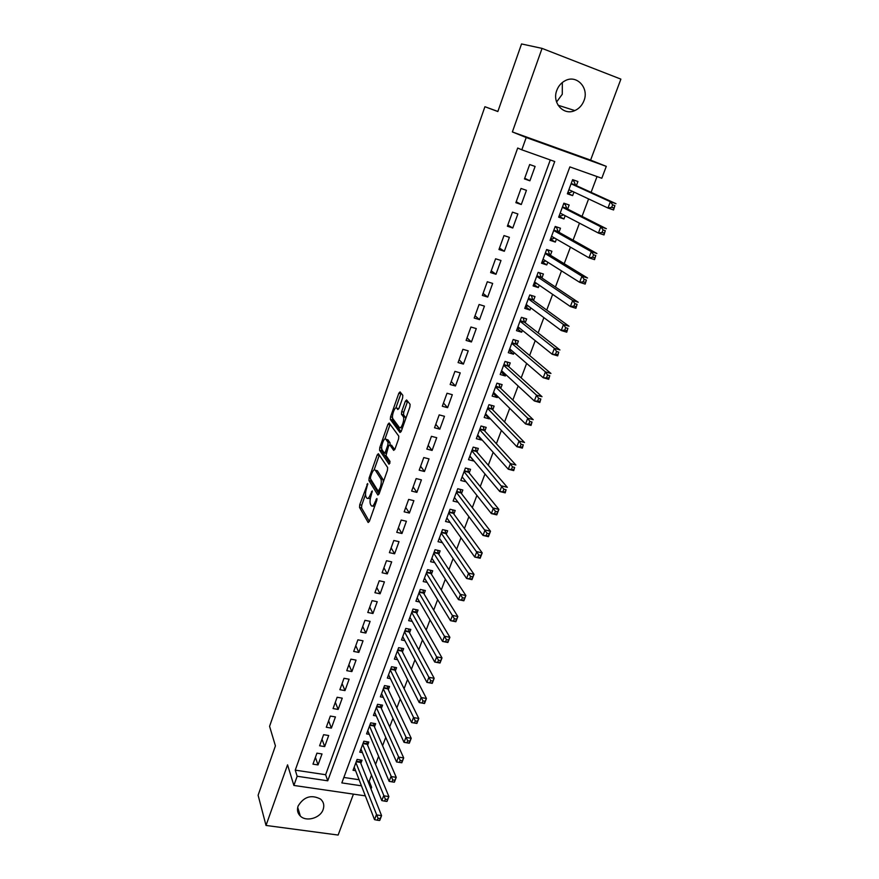 <?xml version="1.0" encoding="UTF-8"?>
<svg xmlns="http://www.w3.org/2000/svg" width="879" height="879" viewBox="0 0 879 879"><rect width="100%" height="100%" fill="white"/><g stroke="black" fill="none" stroke-linecap="round" stroke-linejoin="round"><path stroke-width="1.32" d="M367.708 483.505L359.742 504.711L359.533 507.436L368.169 522.511L369.356 521.412L376.761 500.47L376.904 498.514L375.091 502.03C373.641 505.689 372.366 506.897 371.268 505.656L370.509 504.381C369.707 502.381 369.927 499.426 371.158 495.525L372.246 490.911L370.466 494.383C369.037 498.008 367.796 499.217 366.719 498.019L366.005 496.8C365.203 494.822 365.422 491.921 366.642 488.065L367.708 483.505M562.329 82.505L562.285 94.229L556.572 102.019M556.803 90.339C551.77 102.821 563.648 115.951 574.833 110.567C579.107 108.644 582.162 105.326 583.997 100.635C589.227 88.054 576.899 74.506 565.45 80.549C561.406 82.56 558.528 85.823 556.803 90.339M298.113 806.021C296.827 809.966 297.574 813.317 300.343 816.075C306.321 822.162 320.395 818.074 323.142 809.526C324.505 805.395 323.659 801.923 320.615 799.121C311.386 794.341 303.881 796.649 298.113 806.021M402.648 397.978L402.813 395.275L400.066 391.88L398.824 393.221L390.551 416.833L390.331 419.459L400.011 432.534L401.285 431.226L409.878 406.988L410.097 404.296L406.603 399.956L405.318 401.307L401.692 411.603L401.472 414.273L403.318 416.712C405.021 419.415 401.033 430.117 399.33 427.414L392.858 418.723C391.221 416.152 395.067 405.626 396.737 408.164L397.802 409.537L399.044 408.208L402.648 397.978M542.057 48.389L512.369 131.938L590.6 160.11L620.893 79.132L542.057 48.389L521.544 43.95L497.844 111.545L484.911 106.722L269.578 726.329L275.424 745.875L258.107 795.253L266.018 825.447L287.554 764.84L293.883 785.441L297.168 776.256L295.245 770.147L517.698 148.035L521.807 149.815L526.213 137.531L606.29 166.362L601.796 178.261L569.856 166.9L341.832 782.903L361.445 785.815M512.369 131.938L526.213 137.531M378.388 453.707L377.201 454.915L369.147 477.879L368.938 480.571L377.882 495.042L379.102 493.877L387.441 470.32L387.65 467.562L378.388 453.707M370.883 479.451L370.96 481.055L368.938 480.571L370.971 481.077L379.036 494.053M379.772 447.565L387.936 424.282L389.155 423.008L398.791 436.16L398.583 438.885L394.946 449.136L393.693 450.4L389.804 444.873L388.573 446.125L386.002 455.52L390.045 461.453L389.034 464.244L379.563 450.235L379.772 447.565L381.706 448.048M266.018 825.447L338.129 835.05L353.435 794.133M573.976 192.061L572.647 195.621L567.581 193.204M576.371 185.634L577.91 181.513L572.625 179.657L567.362 193.798L572.647 195.621M565.164 215.696L563.944 218.959L558.989 216.333M567.636 209.07L569.152 204.994L563.879 203.181L558.67 217.179L563.944 218.959M556.429 239.088L555.319 242.066L550.474 239.242M558.978 232.276L560.483 228.232L555.22 226.463L550.067 240.33L555.319 242.066M547.793 262.25L546.793 264.931L542.046 261.909M550.408 255.24L551.902 251.24L546.65 249.526L541.541 263.25L546.793 264.931M539.245 285.181L538.344 287.576L533.696 284.367M541.925 277.984L543.398 274.017L538.157 272.347L533.113 285.939L538.344 287.576M530.773 307.881L529.982 310.001L525.433 306.595M533.52 300.497L534.992 296.575L529.762 294.948L524.752 308.408L529.982 310.001M522.39 330.35L521.697 332.207L517.248 328.614M525.202 322.802L526.653 318.912L521.434 317.33L516.489 330.658L521.697 332.207M514.083 352.611L513.49 354.193L509.139 350.424M516.973 344.876L518.401 341.03L513.204 339.492L508.293 352.688L513.49 354.193M505.864 374.641L505.37 375.97L501.107 372.015M508.809 366.741L510.238 362.928L505.04 361.434L500.184 374.498L505.37 375.97M497.723 396.462L497.327 397.539L493.152 393.407M500.733 388.397L502.14 384.617L496.965 383.167L492.152 396.11L497.327 397.539M489.669 418.063L489.361 418.887L485.285 414.591M492.734 409.834L494.13 406.098L488.966 404.692L484.197 417.503L489.361 418.887M481.681 439.467L481.472 440.038L477.484 435.577M484.812 431.084L486.197 427.381L481.033 426.007L476.319 438.698L481.472 440.038M473.781 460.662L469.749 456.366M476.967 452.114L478.33 448.444L473.188 447.114L468.518 459.695L473.649 460.992M465.947 481.648L462.233 476.978M469.188 472.957L470.551 469.32L465.409 468.035L460.783 480.483L465.914 481.747M461.486 493.591L462.837 489.999L457.717 488.746L453.124 501.074L458.058 502.261M453.861 514.039L455.19 510.479L450.081 509.26L445.543 521.478L450.169 522.565M446.301 534.3L447.62 530.762L442.533 529.587L438.028 541.695L442.39 542.684M438.819 554.363L440.126 550.869L435.039 549.727L430.578 561.714L434.709 562.626M431.402 574.24L432.699 570.779L427.623 569.68L423.206 581.557L427.117 582.392M424.052 593.94L425.337 590.512L420.272 589.435L415.899 601.214L419.613 601.983M416.778 613.454L418.041 610.059L412.998 609.026L408.658 620.684L412.196 621.398M409.559 632.803L410.823 629.43L405.779 628.43L401.483 639.989L404.867 640.637M402.406 651.965L403.659 648.625L398.637 647.658L394.374 659.107L397.605 659.711M395.33 670.952L396.561 667.644L391.551 666.711L387.331 678.061L390.419 678.621M388.309 689.773L389.529 686.488L384.53 685.587L380.354 696.838L383.321 697.355M381.354 708.419L382.563 705.167L377.574 704.299L373.432 715.44L376.278 715.935M374.454 726.9L375.652 723.681L370.685 722.846L366.576 733.888L369.312 734.339M367.62 745.216L368.817 742.03L363.851 741.217L359.775 752.171L362.423 752.589M316.934 753.16L312.968 764.159L318.022 764.928L322.011 753.951L316.934 753.16M323.615 734.69L319.604 745.788L324.681 746.601L328.691 735.514L323.615 734.69M330.339 716.066L326.296 727.263L331.383 728.098L335.437 716.923L330.339 716.066M337.14 697.267L333.053 708.562L338.151 709.43L342.25 698.157L337.14 697.267M343.997 678.291L339.876 689.696L344.986 690.597L349.117 679.214L343.997 678.291M350.908 659.151L346.755 670.655L351.886 671.589L356.05 660.107L350.908 659.151M357.896 639.824L353.699 651.438L358.841 652.416L363.038 640.813L357.896 639.824M364.939 620.332L360.709 632.045L365.862 633.056L370.103 621.354L364.939 620.332M372.059 600.643L367.785 612.476L372.949 613.509L377.234 601.708L372.059 600.643M379.234 580.777L374.915 592.721L380.102 593.797L384.42 581.876L379.234 580.777M386.485 560.725L382.123 572.778L387.32 573.888L391.682 561.857L386.485 560.725M393.803 540.486L389.397 552.649L394.605 553.792L399.011 541.651L393.803 540.486M401.187 520.049L396.748 532.333L401.967 533.509L406.406 521.247L401.187 520.049M408.636 499.415L404.153 511.82L409.383 513.039L413.877 500.656L408.636 499.415M416.163 478.594L411.647 491.108L416.888 492.372L421.415 479.868L416.163 478.594M423.766 457.563L419.195 470.199L424.458 471.496L429.029 458.882L423.766 457.563M431.435 436.325L426.831 449.092L432.094 450.433L436.72 437.687L431.435 436.325M439.192 414.888L434.534 427.776L439.808 429.161L444.477 416.294L439.192 414.888M447.015 393.243L442.313 406.252L447.598 407.68L452.311 394.693L447.015 393.243M454.915 371.377L450.158 384.519L455.465 385.991L460.222 372.872L454.915 371.377M462.892 349.304L458.091 362.577L463.42 364.082L468.221 350.842L462.892 349.304M470.946 327.01L466.101 340.415L471.441 341.964L476.286 328.592L470.946 327.01M479.088 304.497L474.188 318.033L479.538 319.626L484.439 306.112L479.088 304.497M487.307 281.752L482.362 295.421L487.724 297.069L492.669 283.423L487.307 281.752M495.602 258.778L490.614 272.589L495.987 274.281L500.986 260.492L495.602 258.778M503.986 235.572L498.953 249.526L504.337 251.262L509.38 237.341L503.986 235.572M512.457 212.136L507.37 226.233L512.765 228.013L517.874 213.949L512.457 212.136M521.016 188.458L515.874 202.697L521.291 204.521L526.444 190.314L521.016 188.458M295.245 770.147L325.626 774.718L550.287 159.945M529.894 180.799L535.102 166.45L529.663 164.538L524.466 178.92L529.894 180.799L524.708 178.261M367.861 781.068L369.213 781.266L371.52 775.135M375.564 764.411L378.596 756.347M382.596 745.744L385.738 737.393M389.694 726.9L392.946 718.264M396.858 707.892L400.22 698.959M404.087 688.696L407.57 679.467M411.383 669.326L414.976 659.788M418.745 649.779L422.458 639.923M426.183 630.045L430.018 619.871M433.688 610.125L437.643 599.621M441.269 590.018L445.345 579.184M448.916 569.713L453.124 558.55M456.64 549.221L460.97 537.717M464.431 528.521L468.903 516.676M472.309 507.633L476.901 495.426M480.253 486.537L484.988 473.968M488.274 465.233L493.152 452.3M496.382 443.719L501.393 430.413M504.568 421.997L509.721 408.306M512.831 400.055L518.138 385.98M521.181 377.893L526.631 363.423M529.619 355.512L535.212 340.645M538.135 332.91L543.892 317.627M546.738 310.067L552.649 294.377M555.429 287.004L561.494 270.886M564.208 263.7L570.438 247.153M573.075 240.165L579.481 223.167M582.03 216.377L588.6 198.929M591.084 192.347L597.028 176.569M343.854 777.454L359.104 779.75M360.851 763.379L362.027 760.214L357.083 759.434L353.039 770.29L355.588 770.674M497.877 111.446L484.911 106.722M590.6 160.11L606.29 166.362M369.213 781.266L371.619 787.331L371.004 788.979M297.168 776.256L327.746 780.805L554.726 161.527L521.807 149.815M365.334 795.869L293.883 785.441M370.268 787.134L371.619 787.331M325.626 774.718L327.746 780.805M318.022 764.928L315.418 757.357M324.681 746.601L322 739.162M331.383 728.098L328.636 720.802M338.151 709.43L335.328 702.277M344.986 690.597L342.085 683.587M351.886 671.589L348.897 664.722M358.841 652.416L355.775 645.691M365.862 633.056L362.719 626.485M372.949 613.509L369.718 607.103M380.102 593.797L376.794 587.535M387.32 573.888L383.925 567.801M394.605 553.792L391.133 547.87M401.967 533.509L398.396 527.752M409.383 513.039L405.735 507.447M416.888 492.372L413.141 486.955M424.458 471.496L420.623 466.266M432.094 450.433L428.172 445.378M439.808 429.161L435.786 424.293M447.598 407.68L443.477 403.011M455.465 385.991L451.246 381.508M463.42 364.082L459.091 359.808M471.441 341.964L467.013 337.888M479.538 319.626L475.012 315.759M487.724 297.069L483.087 293.41M495.987 274.281L491.251 270.831M504.337 251.262L499.492 248.032M512.765 228.013L507.809 225.013M521.291 204.521L516.215 201.752M368.081 498.338L370.323 498.657M372.696 505.985L374.619 506.535M365.521 494.427L361.741 505.183L361.544 507.908L369.334 521.445M379.332 455.113L374.124 469.902M370.575 476.836L370.433 478.725L378.311 491.361L380.178 487.669C381.409 483.769 381.629 480.824 380.838 478.835L375.333 470.254C374.234 469.133 372.982 470.386 371.564 474.012L370.575 476.836M383.376 481.813L382.837 479.231L380.783 478.736M376.08 470.43L377.355 470.748L382.837 479.231M384.991 438.962L389.957 424.81L387.936 424.282M394.781 449.543L391.474 445.29M389.99 463.112L381.607 450.773L379.585 450.268M385.859 439.258C384.222 436.566 380.398 447.147 382.068 449.729L384.277 452.982L385.485 451.751L387.837 445.071L388.046 442.39L385.859 439.258L386.903 439.522M390.078 444.939L390.056 442.851L388.024 442.335M387.881 439.775L390.056 442.851M381.717 448.301L381.585 450.74L379.563 450.235M397.879 408.46L398.824 408.757M401.406 427.952L402.351 428.216M405.735 418.657L405.263 417.053L403.186 416.514M407.636 401.253L403.747 412.152L403.538 414.822L405.263 417.053M392.539 417.481L392.397 420.052L401.088 431.721M401.11 393.166L395.891 407.911M354.215 767.125L374.531 819.646L376.344 814.91L381.574 815.635L360.467 762.423L360.148 759.917M380.146 818.591L381.574 815.635L379.761 820.382L380.146 818.591L378.058 818.305L377.333 820.206L379.42 820.492M378.058 818.305L355.896 762.609M377.333 820.206L374.531 819.646M360.961 748.985L381.805 800.593L383.629 795.803L388.881 796.572L367.235 744.282L366.884 741.711M387.463 799.505L388.881 796.572L387.046 801.362L387.463 799.505L385.365 799.198L384.628 801.121L386.727 801.417M385.365 799.198L362.664 744.414M384.628 801.121L381.805 800.593M367.774 730.669L389.144 781.365L390.99 776.531L396.242 777.333L374.058 725.988L373.685 723.351M394.847 780.233L396.242 777.333L394.396 782.156L394.847 780.233L392.737 779.915L391.99 781.849L394.1 782.167M392.737 779.915L369.488 726.065M391.99 781.849L389.144 781.365M374.641 712.199L396.561 761.95L398.418 757.061L403.692 757.896L380.948 707.518L380.541 704.815M402.296 760.774L403.692 757.896L401.824 762.774L396.561 761.95L401.549 762.73L402.296 760.774L400.187 760.445L399.44 762.39M400.187 760.445L376.366 707.551M381.563 693.564L404.032 742.337L405.922 737.415L411.207 738.283L387.892 688.883L387.463 686.114M409.812 741.129L411.207 738.283L409.317 743.205L404.032 742.337L409.065 743.107L409.812 741.129L407.702 740.777L406.944 742.755M407.702 740.777L383.31 688.872M388.562 674.753L411.592 722.549L413.493 717.572L418.789 718.484L394.902 670.084L394.44 667.249M417.415 721.296L418.789 718.484L416.888 723.45L411.592 722.549L416.646 723.285L417.415 721.296L415.295 720.934L414.525 722.923M415.295 720.934L390.32 670.029M395.616 655.778L419.217 702.563L421.14 697.53L426.447 698.486L401.978 651.119L401.483 648.208M425.084 701.266L426.447 698.486L424.524 703.497L419.217 702.563L424.315 703.277L425.084 701.266L422.953 700.893L422.184 702.903M422.953 700.893L397.385 650.998M402.736 636.616L426.919 682.379L428.864 677.302L434.182 678.291L409.109 631.979L408.592 628.99M432.831 681.049L434.182 678.291L432.237 683.357L426.919 682.379L432.05 683.082L432.831 681.049L430.688 680.654L429.919 682.686M430.688 680.654L404.527 631.803M409.922 617.289L434.698 662.008L436.654 656.877L441.994 657.899L416.316 612.652L415.756 609.586M440.643 660.623L441.994 657.899L440.027 663.019L434.698 662.008L439.863 662.678L440.643 660.623L438.511 660.217L437.72 662.272M438.511 660.217L411.735 612.432M417.173 597.786L442.555 641.428L444.532 636.253L449.883 637.308L423.59 593.16L422.986 590.018M448.543 640L449.883 637.308L447.894 642.483L442.555 641.428L447.752 642.077L448.543 640L446.4 639.582L445.609 641.648M446.4 639.582L418.997 592.885M424.491 578.096L450.487 620.651L452.476 615.421L457.838 616.52L430.93 573.482L430.292 570.251M456.52 619.179L457.838 616.52L455.849 621.739L450.487 620.651L455.718 621.266L456.52 619.179L454.366 618.739L453.564 620.827M454.366 618.739L426.337 573.152M431.886 558.231L458.497 599.654L460.508 594.38L465.881 595.522L438.335 553.616L437.654 550.309M464.573 598.149L465.881 595.522L463.87 600.786L458.497 599.654L463.76 600.258L464.573 598.149L462.42 597.687L461.607 599.808M462.42 597.687L433.743 553.232M439.335 538.168L466.584 578.459L468.617 573.13L474.012 574.306L445.807 533.575L445.082 530.18M472.704 576.899L474.012 574.306L471.968 579.635L466.584 578.459L471.891 579.03L472.704 576.899L470.551 576.426L469.738 578.569M470.551 576.426L441.214 533.124M471.891 579.03L471.968 579.635M446.862 517.929L474.759 557.055L476.814 551.66L482.219 552.891L453.322 513.303L452.575 509.853M480.923 555.44L482.219 552.891L480.154 558.264L474.759 557.055L480.099 557.605L480.923 555.44L478.758 554.957L477.934 557.11M478.758 554.957L448.762 512.831M480.099 557.605L480.154 558.264M454.465 497.492L483.01 535.421L485.087 529.982L490.504 531.246L460.926 492.866L460.135 489.339M489.229 533.773L490.504 531.246L488.427 536.684L483.01 535.421L488.394 535.948L489.229 533.773L487.054 533.267L486.219 535.443M487.054 533.267L456.377 492.35M488.394 535.948L488.427 536.684M462.134 476.857L491.35 513.578L493.449 508.084L498.876 509.391L468.65 472.298L467.76 468.617M497.613 511.875L498.876 509.391L496.778 514.874L491.35 513.578L496.767 514.072L497.613 511.875L495.437 511.358L494.591 513.556M495.437 511.358L464.057 471.671M496.767 514.072L496.778 514.874M469.869 456.025L499.766 491.515L501.887 485.955L507.337 487.318L476.352 451.399L475.462 447.708M506.084 489.757L505.205 492.855L499.766 491.515L505.227 491.976L506.084 489.757L503.898 489.218L503.052 491.438M503.898 489.218L471.825 450.795M505.227 491.976L505.205 492.855M477.528 435.435L478.242 435.621M477.693 435.006L508.282 469.221L510.424 463.607L515.874 465.013L484.252 430.468L483.23 426.59M514.633 467.419L513.732 470.606L508.282 469.221L513.775 469.661L514.633 467.419L512.457 466.859L511.589 469.1M512.457 466.859L510.424 463.607L479.659 429.721M513.775 469.661L513.732 470.606M485.362 414.372L486.428 414.668M485.582 413.778L516.874 446.697L519.039 441.027L524.51 442.478L492.163 409.251L491.064 405.263M523.28 444.84L522.346 448.125L516.874 446.697L522.412 447.103L523.28 444.84L521.093 444.258L520.225 446.532M521.093 444.258L519.039 441.027L487.57 408.438M522.412 447.103L522.346 448.125M493.262 393.122L494.756 393.528M493.548 392.342L525.565 423.942L527.741 418.217L533.223 419.701L500.151 387.826L498.975 383.727M532.015 422.03L531.037 425.414L525.565 423.942L531.136 424.326L532.015 422.03L529.817 421.437L528.949 423.733M529.817 421.437L527.741 418.217L495.558 386.947M531.136 424.326L531.037 425.414M501.239 371.652L503.041 372.026M501.601 370.696L534.333 400.945L536.542 395.165L542.035 396.704L508.216 366.202L506.952 361.983M540.849 398.989L539.827 402.472L534.333 400.945L539.959 401.296L540.849 398.989L538.64 398.374L537.75 400.692M538.64 398.374L536.542 395.165L503.623 365.257M539.959 401.296L539.827 402.472M509.304 349.985L511.413 350.292M509.721 348.842L543.2 377.717L545.43 371.872L550.946 373.454L516.358 344.359L515.006 340.03M549.76 375.696L548.705 379.288L543.2 377.717L548.87 378.036L549.76 375.696L547.551 375.058L546.661 377.41M547.551 375.058L545.43 371.872L511.765 343.348M548.87 378.036L548.705 379.288M517.434 328.109L519.863 328.328M517.929 326.779L552.166 354.237L554.418 348.326L559.945 349.963L524.576 322.307L523.126 317.846M558.769 352.16L557.682 355.863L552.166 354.237L557.868 354.534L558.769 352.16L556.561 351.512L555.66 353.874M556.561 351.512L554.418 348.326L519.994 321.22M557.868 354.534L557.682 355.863M525.653 306.013L528.422 306.123M526.213 304.486L561.22 330.515L563.494 324.538L569.032 326.23L532.883 300.036L531.323 295.443M567.878 328.383L566.746 332.185L561.22 330.515L564.747 330.097L566.966 330.768L567.878 328.383L565.658 327.713L564.747 330.097M565.658 327.713L563.494 324.538L528.301 298.882M566.966 330.768L566.746 332.185M533.938 283.697L537.058 283.686M538.124 272.457L539.277 272.71M534.586 281.983L570.372 306.529L572.668 300.497L578.217 302.244L541.266 277.544L539.64 272.94M577.085 304.343L575.921 308.265L570.372 306.529L573.943 306.068L576.163 306.76L577.085 304.343L574.866 303.651L573.943 306.068M574.866 303.651L572.668 300.497L536.684 276.325M576.163 306.76L575.921 308.265M542.321 261.162L543.837 261.656L545.793 260.997M546.54 249.812L548.056 250.317L546.881 249.592M543.035 259.25L579.624 282.302L581.942 276.204L587.513 277.995L549.738 254.833L548.056 250.317M586.392 280.06L585.172 284.082L579.624 282.302L583.227 281.785L585.458 282.5L586.392 280.06L584.161 279.335L583.227 281.785M584.161 279.335L581.942 276.204L545.156 253.537M585.458 282.5L585.172 284.082M550.781 238.407L552.298 238.912L554.627 238.055M555.045 226.947L556.561 227.452L555.143 226.672M551.562 236.297L588.963 257.811L591.314 251.647L596.896 253.493L558.297 231.891L556.561 227.452M595.786 255.503L594.534 259.635L588.963 257.811L592.611 257.239L594.841 257.965L595.786 255.503L593.556 254.767L592.611 257.239M593.556 254.767L591.314 251.647L553.715 230.518M594.841 257.965L594.534 259.635M559.319 215.421L560.846 215.948L563.56 214.861M563.626 203.851L565.153 204.367L563.703 203.642M560.22 213.125L598.412 233.045L600.796 226.815L606.378 228.716L566.933 208.719L565.153 204.367M605.29 230.683L604.005 234.935L598.412 233.045L602.104 232.419L604.345 233.177L605.29 230.683L603.06 229.924L602.104 232.419M603.06 229.924L600.796 226.815L562.362 207.268M604.345 233.177L604.005 234.935M567.955 192.215L569.482 192.743L572.592 191.413M572.306 180.514L573.833 181.052L572.35 180.393M568.9 189.677L607.971 208.026L610.367 201.73L615.97 203.675L575.657 185.315L573.833 181.052M614.904 205.598L613.564 209.96L607.971 208.026L611.696 207.334L613.938 208.114L614.904 205.598L612.663 204.818L611.696 207.334M612.663 204.818L610.367 201.73L571.086 183.788M613.938 208.114L613.564 209.96M367.785 484.516L366.895 484.307M376.992 499.525L376.058 499.305M372.322 491.921L371.41 491.702M371.476 494.624L370.466 494.383M376.135 502.272L375.091 502.03M361.544 507.908L359.533 507.436M361.741 505.183L359.742 504.711M370.334 478.165L369.147 477.879M379.212 455.41L377.201 454.915M379.86 491.735L378.607 491.438M380.189 490.79L379.157 490.548M381.211 487.911L380.178 487.669M377.355 470.748L375.333 470.254M391.847 445.389L389.804 444.873M386.035 453.421L384.661 453.07M386.496 452.004L385.485 451.751M388.914 445.345L387.837 445.071M398.78 408.702L396.737 408.164M403.582 414.888L401.516 414.35M403.747 412.152L401.692 411.603M407.384 401.868L405.318 401.307M392.397 420.052L390.375 419.525M392.517 417.349L390.551 416.833M400.857 393.77L398.824 393.221M360.467 762.423L356.215 761.763M360.346 761.851L356.413 761.236M367.235 744.282L362.961 743.601M367.103 743.722L363.159 743.085M374.058 725.988L369.784 725.274M373.927 725.428L369.971 724.768M380.948 707.518L376.651 706.782M380.805 706.969L376.838 706.276M387.892 688.883L383.596 688.114M387.749 688.345L383.771 687.631M394.902 670.084L390.595 669.293M394.759 669.556L390.77 668.809M401.978 651.119L397.66 650.295M401.824 650.592L397.824 649.823M409.109 631.979L404.779 631.122M408.955 631.452L404.955 630.661M416.316 612.652L411.976 611.773M416.152 612.136L412.141 611.323M423.59 593.16L419.239 592.237M423.425 592.655L419.393 591.809M430.93 573.482L426.557 572.537M430.754 572.976L426.722 572.108M438.335 553.616L433.962 552.638M438.16 553.133L434.116 552.221M445.807 533.575L441.423 532.564L445.796 533.553M445.631 533.092L441.577 532.158M453.355 513.336L448.96 512.303L453.322 513.303M453.168 512.864L449.103 511.908M460.97 492.91L456.564 491.844M460.772 492.449L456.706 491.46M468.65 472.298L464.244 471.188M468.463 471.836L464.376 470.814M476.418 451.476L471.99 450.345M476.22 451.037L472.122 449.982M484.252 430.468L479.813 429.293M484.043 430.029L479.945 428.941M492.163 409.251L487.713 408.043M491.954 408.823L487.845 407.702M500.151 387.826L495.69 386.584M499.931 387.408L495.811 386.266M508.216 366.202L503.744 364.917M507.996 365.796L503.865 364.609M516.358 344.359L511.875 343.041M516.127 343.964L511.996 342.744M524.576 322.307L520.093 320.956M524.345 321.923L520.203 320.67M532.883 300.036L528.389 298.64M532.641 299.662L528.488 298.377M541.266 277.544L536.761 276.116M541.024 277.182L536.86 275.852M549.738 254.833L545.222 253.361M549.485 254.481L545.31 253.119M558.297 231.891L553.77 230.375M558.033 231.551L553.847 230.144M566.933 208.719L562.395 207.169M566.669 208.389L562.472 206.95M569.449 189.941L568.878 189.743M575.657 185.315L571.108 183.722M575.393 184.997L571.185 183.513M574.833 110.567L558.077 105.238M300.343 816.075L297.717 807.405M382.892 479.33L380.838 478.835M390.089 442.906L388.046 442.39M405.384 417.25L403.318 416.712M403.538 414.822L401.472 414.273M392.364 419.986L390.331 419.459M460.926 492.866L456.575 491.8M468.606 472.232L464.255 471.144M476.352 451.399L472.012 450.279M484.175 430.369L479.846 429.216M492.075 409.142L487.746 407.955M500.052 387.705L495.723 386.496M508.095 366.06L503.788 364.818M516.226 344.205L511.919 342.942M524.433 322.143L520.137 320.835M532.729 299.849L528.433 298.519M541.101 277.346L536.805 275.984M549.551 254.624L545.266 253.229M558.099 231.671L553.814 230.243M566.724 208.488L562.45 207.026M575.426 185.073L571.163 183.579"/></g></svg>
